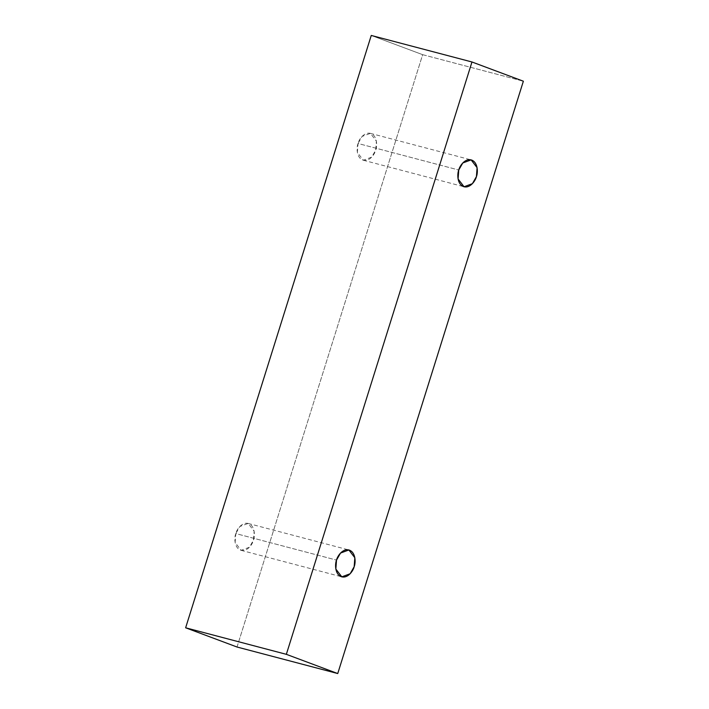 <?xml version="1.0" encoding="UTF-8"?>
<svg xmlns="http://www.w3.org/2000/svg" width="709" height="709" viewBox="0 0 709 709"><rect width="100%" height="100%" fill="white"/><g stroke="black" fill="none" stroke-linecap="round" stroke-linejoin="round"><path stroke-width="0.53" stroke-dasharray="3.54 2.66" d="M237.028 647.016L422.653 54.673L523.366 81.207L422.653 54.673L371.259 35.45L422.653 54.673L237.028 647.016M358.036 143.493C356.467 147.233 356.237 157.416 362.724 160.039C369.318 162.308 374.848 154.11 375.708 150.104C377.277 146.355 377.507 136.181 371.02 133.549C364.426 131.289 358.896 139.487 358.036 143.493L362.06 136.447L370.408 133.354L376.373 141.153L375.708 150.104L371.684 157.15L363.336 160.234L357.371 152.444L358.036 143.493L458.75 170.018L358.036 143.493M235.796 533.576C234.227 537.316 233.997 547.49 240.475 550.122C247.069 552.382 252.599 544.184 253.459 540.178C255.027 536.438 255.258 526.255 248.779 523.632C242.186 521.363 236.655 529.561 235.796 533.576L239.819 526.521L248.168 523.437L254.123 531.227L253.459 540.178L249.435 547.233L241.087 550.317L235.131 542.518L235.796 533.576L336.509 560.101L235.796 533.576M248.168 523.437L348.881 549.971M241.087 550.317L341.8 576.842M370.408 133.354L471.122 159.888M363.336 160.234L464.041 186.759"/><path stroke-width="1.06" d="M523.366 81.207L337.741 673.55L237.028 647.016L337.741 673.55L286.347 654.327L185.634 627.793L237.028 647.016L185.634 627.793L286.347 654.327L471.972 61.984L371.259 35.45L185.634 627.793L371.259 35.45L471.972 61.984L523.366 81.207L471.972 61.984L286.347 654.327L337.741 673.55L523.366 81.207M458.75 170.018C459.609 166.012 465.139 157.815 471.733 160.083C478.212 162.707 477.99 172.89 476.421 176.63C475.562 180.635 470.032 188.833 463.438 186.573C456.951 183.941 457.181 173.758 458.75 170.018L458.085 178.969L464.041 186.759L472.389 183.675L476.421 176.63L477.086 167.678L471.122 159.888L462.773 162.973L458.75 170.018M336.509 560.101C337.369 556.095 342.899 547.897 349.493 550.166C355.971 552.79 355.741 562.973 354.172 566.713C353.312 570.718 347.782 578.916 341.189 576.647C334.71 574.024 334.94 563.841 336.509 560.101L335.844 569.052L341.8 576.842L350.149 573.758L354.172 566.713L354.837 557.761L348.881 549.971L340.533 553.055L336.509 560.101"/></g></svg>
